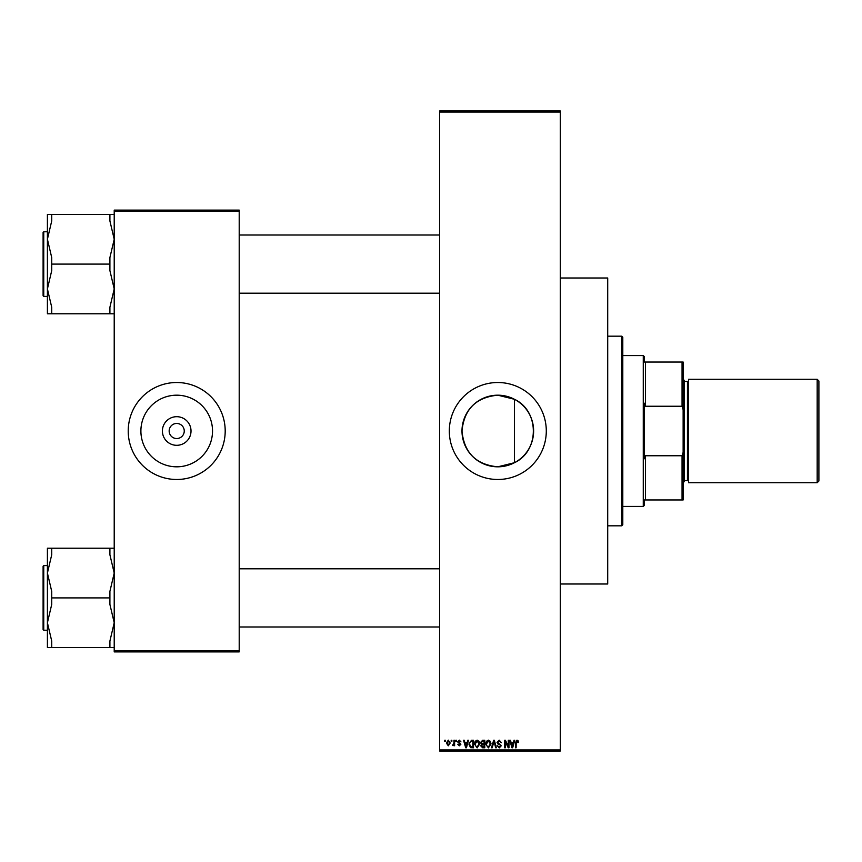 <?xml version="1.0" encoding="UTF-8"?>
<svg xmlns="http://www.w3.org/2000/svg" width="862" height="862" viewBox="0 0 862 862"><rect width="100%" height="100%" fill="white"/><g stroke="black" fill="none" stroke-linecap="round" stroke-linejoin="round"><path stroke-width="1.29" d="M497.805 395.184A35.816 35.816 0 0 0 461.989 431A35.816 35.816 0 0 0 497.805 466.816L514.485 462.7C539.558 451.106 539.666 410.969 514.485 399.3L497.805 395.184C476.029 397.296 464.09 409.234 461.989 431.011C464.112 452.776 476.05 464.715 497.805 466.816A35.816 35.816 0 0 0 533.621 431A35.816 35.816 0 0 0 497.805 395.184M497.805 382.512A48.487 48.487 0 0 0 449.317 431A48.487 48.487 0 0 0 497.805 479.487A48.487 48.487 0 0 0 546.292 431A48.487 48.487 0 0 0 497.805 382.512M176.71 445.309A14.309 14.309 0 0 1 162.401 431A14.309 14.309 0 0 1 176.71 416.691A14.309 14.309 0 0 1 191.019 431A14.309 14.309 0 0 1 176.71 445.309M176.71 423.457A7.542 7.542 0 0 0 169.167 431A7.542 7.542 0 0 0 176.71 438.542A7.542 7.542 0 0 0 184.252 431A7.542 7.542 0 0 0 176.71 423.457M176.71 395.184A35.816 35.816 0 0 0 140.894 431A35.816 35.816 0 0 0 176.71 466.816A35.816 35.816 0 0 0 212.526 431A35.816 35.816 0 0 0 176.71 395.184M176.71 382.512A48.487 48.487 0 0 0 128.222 431A48.487 48.487 0 0 0 176.71 479.487A48.487 48.487 0 0 0 225.197 431A48.487 48.487 0 0 0 176.71 382.512M451.182 741.32L451.182 740.242L451.86 740.242L451.86 741.32L451.182 741.32M453.918 743.087L453.918 740.242L454.608 740.242L454.608 745.727L453.918 745.727L453.918 744.854L452.453 745.533L453.918 743.087M455.879 741.32L455.879 740.242L456.569 740.242L456.569 741.32L455.879 741.32M457.647 741.913L459.306 740.146L460.976 741.913L459.252 740.932L458.325 741.783L460.879 744.262L459.327 745.824L457.744 744.262L459.306 745.037L460.189 744.369L457.647 741.913M467.204 742.494L467.797 740.242L468.519 740.242L466.428 747.785L465.706 747.785L463.519 740.242L464.241 740.242L464.833 742.494L467.204 742.494M477.139 740.146L479.1 741.331L479.778 743.917L477.128 747.882L474.488 744.003L475.177 741.298L477.139 740.146M488.398 740.146L490.37 741.331L491.049 743.917L488.398 747.882L485.759 744.003L486.437 741.298L488.398 740.146M516.995 740.146L518.062 740.673L518.471 742.494L517.793 742.591L516.963 741.029L516.219 741.6L516.122 747.785L515.433 747.785L515.433 742.667L516.995 740.146M439.62 749.94L560.3 749.94L560.3 751.017L439.62 751.017L439.62 110.982L560.3 110.982L560.3 112.06L439.62 112.06M560.3 749.94L560.3 112.06M513.44 742.494L514.032 740.242L514.754 740.242L512.664 747.785L511.942 747.785L509.754 740.242L510.476 740.242L511.069 742.494L513.44 742.494M508.289 746.276L508.289 740.242L508.968 740.242L508.968 747.785L508.235 747.785L505.347 741.74L505.347 747.785L504.658 747.785L504.658 740.242L505.401 740.242L508.289 746.276M497.018 742.333L499.163 740.146L501.425 742.688L499.098 741.029L497.708 742.322L501.231 745.813L499.281 747.882L497.212 745.63L499.26 746.998L500.553 745.792L500.337 745.027L498.064 744.132L497.018 742.333M491.502 747.785L493.657 740.242L494.325 740.242L496.361 747.785L495.65 747.785L494.034 741.126L492.224 747.785L491.502 747.785M480.565 742.462L482.655 740.242L484.778 740.242L484.778 747.785L482.645 747.785L480.759 745.889L481.502 744.305L480.565 742.462M468.906 744.057L471.503 740.242L473.507 740.242L473.507 747.785L470.501 747.645L468.906 744.057M446.376 743.044L448.294 740.146L450.201 742.99L448.294 745.824L446.376 743.044M444.717 741.32L444.717 740.242L445.395 740.242L445.395 741.32L444.717 741.32M114.215 210.112L239.205 210.112L239.205 211.19L114.215 211.19L114.215 210.112M239.205 650.81L239.205 651.887L114.215 651.887L114.215 650.81L239.205 650.81L239.205 211.19M114.215 650.81L114.215 211.19M512.567 745.576L513.213 743.378L511.295 743.378L512.254 746.998L512.567 745.576M488.388 746.998L490.359 743.906L488.409 741.029L486.437 744.025L486.728 745.738L488.388 746.998M481.449 745.759L484.088 746.901L484.088 744.649L482.084 744.725L481.449 745.77M484.088 743.766L484.088 741.126L481.923 741.223L481.255 742.451L482.742 743.766L484.088 743.766M477.128 746.998L479.1 743.906L477.139 741.029L475.177 744.025L475.468 745.738L477.128 746.998M472.829 746.901L472.829 741.126L471.589 741.126L469.865 742.225L469.596 744.068L470.63 746.751L472.829 746.901M466.331 745.576L466.978 743.378L465.071 743.378L466.019 746.998L466.331 745.576M448.305 745.037L449.511 742.99L448.272 740.932L447.066 742.99L448.305 745.037M621.717 525.82L621.717 336.18L622.795 337.257L622.795 524.742L621.717 525.82L607.71 525.82M621.717 336.18L607.71 336.18M560.3 277.995L607.71 277.995L607.71 584.005L560.3 584.005M514.485 399.3L514.485 462.7M47.41 573.068L47.41 622.741L51.72 604.434L51.72 591.375L47.41 573.068L51.72 554.762L51.72 548.221L47.41 548.221L47.41 573.068M43.746 630.23L43.1 629.583L43.1 566.226L43.746 565.58L43.746 630.23L47.41 630.23L47.41 622.741L47.41 647.588L51.72 647.588L51.72 641.048L47.41 622.741M114.215 548.221L109.905 548.221L109.905 554.762L114.215 573.068L109.905 591.375L109.905 597.905L51.72 597.905M109.905 548.221L51.72 548.221M109.905 597.905L109.905 604.434L114.215 622.741L109.905 641.048L109.905 647.588L51.72 647.588M109.905 647.588L114.215 647.588M644.345 499.96L645.422 499.96L644.345 499.96L644.345 505.347L643.267 506.425L643.267 355.575L622.795 355.575M643.267 355.575L644.345 356.652L644.345 362.04L645.422 362.04L645.422 406.239L644.345 403.211L644.345 458.789L645.422 455.761L645.422 499.96L682.057 499.96L682.057 455.761L683.135 452.356L683.135 499.96L682.057 499.96M682.057 362.04L683.135 362.04L683.135 409.644L682.057 406.239L682.057 362.04L644.345 362.04M645.422 455.761L682.057 455.761M683.135 409.644L683.135 452.356M645.422 406.239L682.057 406.239M818.9 381.004L818.9 480.996L817.176 482.72L817.176 379.28L818.9 381.004M683.135 379.28L684.212 380.357L684.212 481.642L683.135 482.72M684.212 480.565L687.445 480.565A1.077 1.077 0 0 1 688.522 481.642M684.212 381.435L687.445 381.435A1.077 1.077 0 0 0 688.522 380.357M817.176 482.72L688.522 482.72L688.522 379.28L817.176 379.28M114.215 214.412L109.905 214.412L109.905 220.952L114.215 239.259L109.905 257.566L109.905 270.625L114.215 288.932L109.905 307.238L109.905 313.779L51.72 313.779L51.72 307.238L47.41 288.932L51.72 270.625L51.72 257.566L47.41 239.259L51.72 220.952L51.72 214.412L47.41 214.412L47.41 239.259L47.41 231.77L43.746 231.77L43.746 296.42L43.1 295.774L43.1 232.417L43.746 231.77M43.746 296.42L47.41 296.42L47.41 288.932L47.41 313.779L51.72 313.779M109.905 214.412L51.72 214.412M109.905 264.095L51.72 264.095M109.905 313.779L114.215 313.779M47.41 239.259L47.41 288.932M687.445 480.565L687.445 381.435M43.746 565.58L47.41 565.58M439.62 626.997L239.205 626.997M439.62 568.812L239.205 568.812M239.205 235.003L439.62 235.003M239.205 293.188L439.62 293.188M643.267 506.425L622.795 506.425"/></g></svg>
